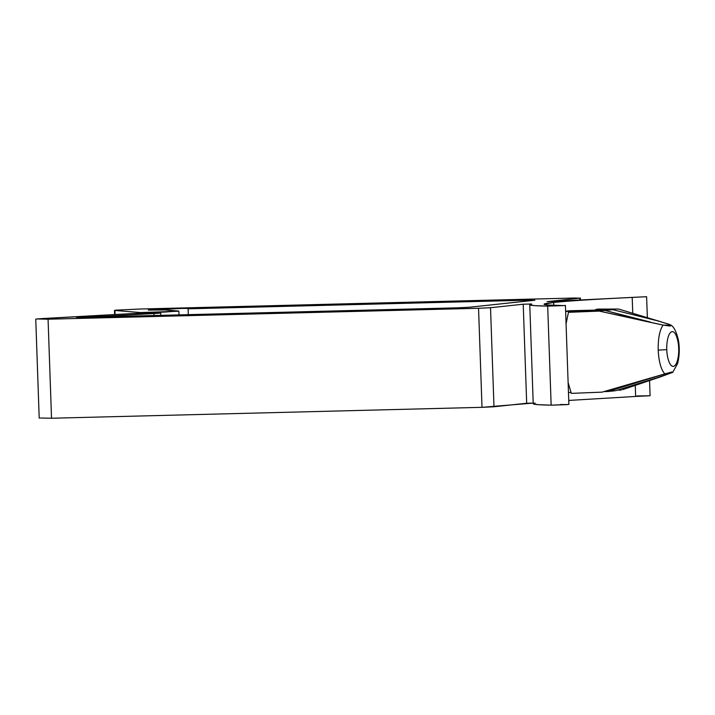 <?xml version="1.0" encoding="UTF-8"?>
<svg xmlns="http://www.w3.org/2000/svg" width="715" height="715" viewBox="0 0 715 715"><rect width="100%" height="100%" fill="white"/><g stroke="black" fill="none" stroke-linecap="round" stroke-linejoin="round"><path stroke-width="1.07" d="M48.066 319.203L36.876 318.962L42.846 318.532L131.909 313.581L156.853 312.786C162.117 312.92 161.152 313.17 153.94 313.545L107.277 316.137L107.304 317.085L107.277 316.137L153.94 313.545L154.011 315.521L153.94 313.545C161.152 313.17 162.117 312.92 156.853 312.786L131.909 313.581L36.876 318.962L48.066 319.203L51.525 418.239L48.066 319.203L478.55 308.281L48.066 319.203M39.209 418.212L35.75 319.167L36.876 318.962M560.658 404.484L567.156 404.645L551.149 405.164L547.69 306.127L534.364 305.618L529.77 304.733L531.611 304L523.219 304.215L526.678 403.251L533.202 403.09L482.008 407.327L51.525 418.239L40.335 418.007L51.525 418.239L482.008 407.327L478.55 308.281L490.526 307.718L493.985 406.764L526.678 403.251L523.219 304.215L490.526 307.718L523.219 304.215L531.611 304C526.642 305.108 532.005 305.823 547.69 306.127L563.697 305.6L557.2 305.439C540.996 304.983 539.807 303.991 553.633 302.463L553.732 305.332L553.633 302.463L544.026 304.233L547.431 304.974L563.697 305.6L547.69 306.127L551.149 405.164C535.464 404.86 530.101 404.154 535.07 403.037M114.945 310.471L140.569 312.553L140.587 313.179L140.569 312.553L178.375 311.24L165.299 309.953L178.366 311.016L163.735 312.133L140.569 312.553L114.945 310.471L115.088 314.511L114.945 310.471L115.616 310.176L139.559 309.041L574.243 298.021L139.559 309.041L115.616 310.176M632.194 297.395C594.782 299.219 568.595 300.908 553.633 302.463C568.595 300.908 594.782 299.219 632.194 297.395L547.145 301.65L579.838 298.137L547.145 301.65L646.601 296.707L632.194 297.395L632.748 313.277L632.194 297.395M568.738 400.436L635.653 396.441L635.269 385.394L635.653 396.441L568.738 400.436M598.473 309.103L618.52 309.032L669.419 324.404L670.885 325.397L670.178 326.076L663.091 325.084L599.25 311.096L568.452 312.321L566.066 323.806L568.452 312.321L599.25 311.096L650.364 322.063L605.105 310.48L565.637 311.481L605.105 310.48L612.764 309.658L658.873 321.151L618.52 309.032L598.473 309.103L595.908 309.381L595.926 310.078L595.908 309.381L618.52 309.032L598.473 309.103M664.798 373.891L607.938 391.525L615.588 390.703L659.963 376.841L622.676 389.639L672.529 372.426L660.821 376.742L615.588 390.703L603.916 391.623L607.938 391.525L652.303 377.654L602.075 392.142L571.285 393.366L568.112 382.48L571.285 393.366L602.075 392.142L664.798 373.891C661.009 369.592 658.81 361.665 658.193 350.109C658.006 338.499 659.632 330.16 663.091 325.084C659.632 330.16 658.006 338.499 658.193 350.109L666.8 349.644C666.38 344.585 667.739 332.332 672.127 331.626C676.524 331.385 678.732 343.263 678.669 348.366C679.08 353.425 677.722 365.678 673.342 366.393C668.936 366.625 666.738 354.756 666.8 349.644L658.193 350.109C658.81 361.665 661.009 369.592 664.798 373.891L671.787 372.023L672.583 372.569L677.561 363.658C680.171 353.809 679.259 344.219 678.294 339.714C676.39 331.689 673.896 326.791 670.804 325.003L658.873 321.151L612.764 309.658L569.721 310.748L612.764 309.658L605.105 310.48L649.506 322.161L663.091 325.084L670.885 325.397L667.944 325.709L670.178 326.076L670.885 325.397M565.628 311.186L569.721 310.748L565.628 311.186M622.676 389.639L660.821 376.742L622.676 389.639M568.47 392.526L570.963 392.455L568.47 392.526M617.385 390.14L621.344 390.077L617.385 390.14M666.8 349.644C666.738 354.756 668.936 366.625 673.342 366.393C677.722 365.678 679.08 353.425 678.669 348.366C678.732 343.263 676.524 331.385 672.127 331.626C667.739 332.332 666.38 344.585 666.8 349.644M579.901 299.764L579.838 298.137L574.243 298.021L579.838 298.137L579.901 299.764M116.661 316.468L457.287 307.834L116.661 316.468C114.713 316.977 80.205 318.193 78.078 317.818C74.932 317.737 76.871 317.478 83.887 317.022L107.277 316.137L83.887 317.022C76.871 317.478 74.932 317.737 78.078 317.818C80.205 318.193 114.713 316.977 116.661 316.468M534.337 300.291L528.743 300.166L528.76 300.881L528.743 300.166L188.108 308.808L188.313 314.654L188.108 308.808L528.743 300.166L534.337 300.291L469.263 307.262L534.9 300.184M160.768 315.351L160.678 312.938L153.94 313.545M178.366 311.016L178.848 311.105L178.973 314.886M188.108 308.808C191.191 308.505 189.144 308.38 181.976 308.424L148.22 310.015L165.299 309.953L148.541 310.096L181.976 308.424C189.144 308.38 191.191 308.505 188.108 308.808L189.341 308.576M469.263 307.262L457.287 307.834L469.263 307.262M636.967 395.967L650.06 395.753L635.653 396.441L650.096 395.726L649.56 380.568M76.764 317.675L78.078 317.818M580.464 299.737L580.401 298.039L579.838 298.137M490.526 307.718L478.55 308.281L482.008 407.327L493.985 406.764L490.526 307.718M647.37 317.666L646.601 296.707M529.77 304.733L533.229 403.778L537.823 404.654L551.149 405.164L568.881 404.44L565.422 305.403L563.697 305.6M658.873 321.151L619.878 309.425L658.873 321.151M571.026 312.044L599.25 311.096L571.026 312.044M600.94 311.463L649.506 322.161L600.94 311.463M672.529 372.426L669.589 372.738L672.529 372.426L671.787 372.023L669.589 372.738M603.746 391.677L651.454 377.752L603.746 391.677M114.489 310.382L114.632 314.537"/></g></svg>
